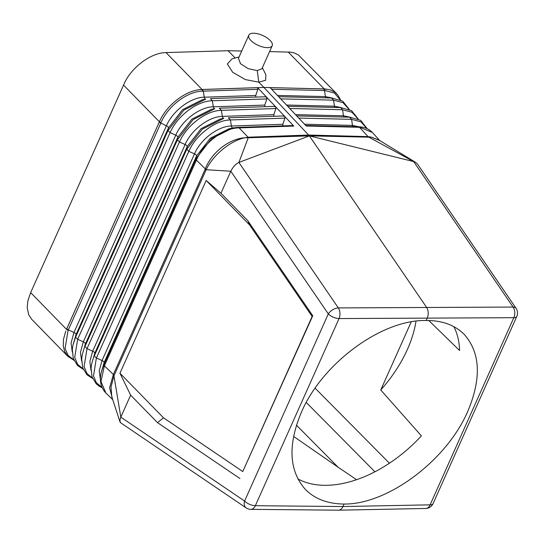 <?xml version="1.0" encoding="UTF-8"?>
<svg xmlns="http://www.w3.org/2000/svg" width="544" height="544" viewBox="0 0 544 544"><rect width="100%" height="100%" fill="white"/><g stroke="black" fill="none" stroke-linecap="round" stroke-linejoin="round"><path stroke-width="0.82" d="M65.81 331.004L63.471 339.374L63.254 345.814L64.62 351.444L67.816 356.3L31.661 319.274L28.648 314.643L27.2 307.584L27.873 300.825L30.661 292.611L66.511 329.324L160.16 120.081C167.47 104.632 185.416 90.896 199.913 89.651L202.524 89.508L203.272 91.154L204.299 97.199L255.728 95.479L257.849 89.332L257.632 87.666L266.696 97.301L266.88 98.926L264.765 105.08L264.928 106.685M266.635 97.233L264.874 96.798M159.181 122.237L159.392 121.768L160.963 122.774L68.306 329.916L66.742 328.889L159.181 122.237L166.403 125.807A2.774 1.176 -155.9 0 1 168.484 127.888L76.044 334.54L75.582 337.198L77.663 339.272L170.102 132.62L175.76 135.164A2.774 1.176 -155.9 0 1 177.84 137.244L177.378 139.903L179.459 141.977L185.123 144.527L92.677 351.179L87.02 348.636L179.459 141.977C186.483 125.446 206.353 110.446 221.347 110.35L222.374 116.396L273.795 114.675L273.958 116.28M368.288 136.864L413.664 161.561L309.414 135.898L248.22 137.761L248.098 137.21L308.727 135.041L368.064 136.619L368.839 137.163L309.4 135.884L263.922 87.428L202.062 89.488L202.817 91.168L257.849 89.332M273.795 114.675L275.91 108.528L275.726 106.896L273.904 106.393M223.557 118.381A2.774 1.809 -91.9 0 1 222.374 116.396C209.032 116.484 191.366 129.819 185.123 144.527A2.774 1.176 -155.9 0 1 187.197 146.601L186.742 149.26L188.816 151.341C195.792 134.932 215.506 120.047 230.391 119.952L231.411 125.997L282.826 124.277L282.989 125.882M255.728 95.479L255.891 97.084M275.672 106.842L266.696 97.301M282.826 124.277L284.947 118.13L284.757 116.491L275.726 106.896M284.757 116.491L293.767 126.065L291.972 125.596M284.709 116.443L282.941 115.994M279.106 97.172L270.103 87.604L323.809 88.91L324.53 90.556L271.674 89.27M340.605 99.974L337.783 94.908L334.723 92.052L329.732 89.706L323.809 88.91M326.23 89.026L263.922 87.428L258.781 82.164L245.351 79.58L232.703 72.298L227.358 63.968L232.03 58.861L239.054 56.998M297.228 116.43L306.238 126.004L359.496 127.296L368.064 136.619L371.226 137.115L368.839 137.163M297.18 116.382L279.167 97.233M358.625 126.82L359.496 127.296L358.21 126.806M379.61 140.474L371.226 137.115L378.882 140.032L415.65 162.377L413.664 161.561L513.08 307.054A8.323 5.583 89.8 0 1 513.828 317.696L430.114 504.839A8.323 3.522 24.1 0 0 433.092 503.554A8.323 8.323 0 0 1 425.653 508.477A8.323 5.528 -91.1 0 0 430.114 504.839L342.972 506.546C341.877 508.858 340.388 510.075 338.497 510.19L250.75 509.347A8.323 5.488 -89.4 0 0 255.347 505.702A8.323 3.522 -155.9 0 1 244.596 501.051L120.802 417.139L130.648 395.141L119.952 373.225L206.169 180.499L220.959 193.236L230.806 171.231L205.632 169.701M359.944 127.31L372.348 132.471L379.828 140.61M336.845 93.854L298.377 54.937L294.25 52.952L290.693 52.163L269.579 51.585M262.371 67.687L265.873 74.759L265.615 80.274L258.781 82.164L257.285 70.604L248.254 68.68L240.509 63.716L238.456 58.337L248.798 35.204A12.825 5.433 -155.9 0 1 257.876 33.81A12.825 5.433 -155.9 0 1 270.123 40.399A12.825 5.433 -155.9 0 1 272.218 45.682A12.825 5.433 -155.9 0 1 263.14 47.076A12.825 5.433 -155.9 0 1 250.9 40.494A12.825 5.433 -155.9 0 1 248.798 35.204M30.661 292.611L124.698 82.545C132.478 66.456 151.47 52.666 166.015 52.578L228.072 50.721L241.733 51.007M199.913 89.651L202.062 89.488L166.015 52.578M238.639 127.908L237.415 127.418L238.639 127.908C223.387 128.098 203.714 142.956 196.629 159.63L196.404 160.133L195.888 159.086L103.87 364.8L104.387 365.847L196.404 160.133L206.149 169.735L113.961 375.822L120.802 417.139L119.877 420.342L120.394 422.606L246.16 507.912A8.323 5.678 -55.9 0 1 244.596 501.051L328.304 313.915L230.806 171.231C233.029 166.852 235.729 163.914 238.891 162.425L309.4 135.884L426.571 307.353C428.516 310.638 428.76 314.187 427.319 317.995L426.197 320.498C442.218 320.436 454.906 325.081 464.256 334.438C480.42 352.764 481.596 378.386 467.786 411.318C446.767 460.36 387.804 504.56 344.094 504.043L342.972 506.546L255.347 505.702L339.055 318.56A8.323 3.522 -155.9 0 1 328.304 313.915A8.323 4.454 145.7 0 1 338.314 307.918A8.323 5.44 89.6 0 1 339.055 318.56L513.828 317.696A8.323 3.522 24.1 0 0 516.8 316.418A8.323 8.323 0 0 0 516.072 308.326L417.561 164.159L415.65 162.377M257.285 70.604L261.868 68.816L272.218 45.682M312.14 316.452L312.752 315.744L247.846 220.762L249.689 225.06L312.14 316.452L242.774 471.539L163.479 417.785L157.529 422.668L130.648 395.141M163.479 417.785L119.952 373.225M415.997 321.123A110.976 68.626 135.7 0 1 407.381 349.466A110.976 68.626 135.7 0 1 380.746 389.987L411.237 321.83M315.092 388.144L389.429 463.23M344.094 504.043C327.862 503.894 314.99 499.052 305.463 489.518C288.98 470.873 287.64 445.08 301.444 412.141C322.449 363.079 381.915 319.396 426.197 320.498M120 421.892L111.799 396.8L111.003 387.076L113.961 375.822L113.356 374.496L205.176 169.232C211.439 152.408 229.384 138.577 245.16 137.734L248.098 137.21L239.108 127.894L293.767 126.065M206.149 169.735C213.037 154.788 231.384 140.148 245.16 137.734L248.22 137.761M228.072 50.721L235.205 58.018M356.606 479.699L338.096 467.235L296.46 425.184M293.57 436.397L338.096 467.235M248.336 137.455L238.891 162.425L338.314 307.918L513.08 307.054A8.323 4.454 -34.3 0 1 516.072 308.326M297.826 478.897A110.976 68.626 135.7 0 0 421.396 435.873L380.746 389.987M112.465 398.82L109.589 387.824L113.356 374.496L104.387 365.847L100.966 381.609L105.896 393.033C100.987 387.96 99.382 381.283 101.082 372.987L103.659 365.269L104.156 366.35M249.689 225.06L206.169 180.499M242.774 471.539L312.752 315.744M453.88 326.665A110.976 68.626 135.7 0 1 459.585 350.499L428.788 320.511M239.938 478.53L157.529 422.668M247.846 220.762L220.959 193.236M67.816 356.3L73.97 360.284M123.508 85.034L159.365 121.747L160.16 120.081M83.273 369.328L77.574 365.575L73.277 358.462L72.311 349.513L72.93 345.202L75.582 337.198L168.021 130.54L183.852 110.119L205.734 99.13L202.212 99.79L182.641 109.616L168.484 127.888L168.021 130.54L170.102 132.62C177.181 115.967 197.2 100.851 212.31 100.749L210.474 98.6L265.166 96.771M83.116 368.948L77.588 364.317L74.705 357.381L77.663 339.272L83.32 341.816L175.76 135.164C182.063 120.34 199.879 106.882 213.336 106.794L212.31 100.749L266.88 98.926M274.196 106.372L219.341 108.215L221.347 110.35L275.91 108.528M237.415 127.418L229.432 128.574L210.358 138.156L196.554 155.958A2.774 1.176 -155.9 0 0 194.48 153.884L102.041 360.536L96.376 357.993L188.816 151.341L194.48 153.884C200.675 139.305 218.185 126.079 231.411 125.997A2.774 1.809 -91.9 0 0 232.601 127.983M202.524 89.508L257.632 87.666M284.947 118.13L230.391 119.952L228.378 117.817L283.227 115.974M66.742 328.889L66.531 329.351L68.082 330.405L68.306 329.916L73.964 332.459L166.403 125.807C172.761 110.854 190.726 97.288 204.299 97.199A2.774 1.809 -91.9 0 0 205.476 99.178M264.765 105.08L213.336 106.794A2.774 1.809 -91.9 0 0 214.52 108.78M348.969 109.29L342.985 102.653L333.56 100.15L280.704 98.872M341.224 107.61L334.417 106.196L333.56 100.15L331.554 98.015M340.258 99.81L334.37 93.031L324.965 90.562L324.224 88.917L288.136 51.972M332.234 98.015L325.387 96.601A2.774 1.87 -88.6 0 0 325.822 97.852M324.965 90.562L324.53 90.556L325.387 96.601L277.474 95.438M366.88 128.54L360.992 121.863L351.614 119.347L349.608 117.218M359.217 126.813L352.471 125.399A2.774 1.87 -88.6 0 0 352.9 126.65M298.772 118.068L351.614 119.347L352.471 125.399L304.572 124.236M286.504 105.033L334.417 106.196A2.774 1.87 -88.6 0 0 334.846 107.454M350.22 117.212L343.441 115.797L295.535 114.634M357.898 118.857L351.961 112.241L342.584 109.752L343.441 115.797A2.774 1.87 -88.6 0 0 343.869 117.055M289.734 108.467L342.584 109.752L340.578 107.617M358.666 126.813L358.884 126.8C364.439 126.97 368.927 128.86 372.348 132.471M102.014 387.342L96.431 382.826L93.493 375.972L96.376 357.993L94.296 355.912L186.742 149.26L202.327 129.139L223.876 118.32L220.361 118.98L201.117 128.642L187.197 146.601L94.758 353.253L91.684 363.8L94.758 353.253A2.774 1.176 -155.9 0 0 92.677 351.179L89.848 361.522L91.011 370.389M92.473 378.1L86.965 373.51L84.089 366.622L87.02 348.636L84.939 346.555L177.378 139.903L193.093 119.626L214.805 108.725L211.29 109.385L191.882 119.129L177.84 137.244L85.401 343.896A2.774 1.176 -155.9 0 0 83.32 341.816L80.464 352.24L81.627 361.168M85.401 343.896L82.307 354.504L85.401 343.896M237.572 127.398L232.88 127.928L211.494 138.632L196.098 158.617L196.629 159.63M195.888 159.086L196.554 155.958L104.115 362.617A2.774 1.176 -155.9 0 0 102.041 360.536L99.219 370.879L100.436 379.712M374.925 471.798L306.252 402.438M160.963 122.774C167.817 106.06 187.639 91.093 202.817 91.168M103.87 364.8L104.115 362.617L101.082 372.987M72.93 345.202L76.044 334.54A2.774 1.176 -155.9 0 0 73.964 332.459L71.08 342.951L72.243 351.954M68.082 330.405L65.069 348.466L68.082 355.368L73.821 359.938M238.02 127.384L292.264 125.569M349.35 109.453L342.645 101.109L331.799 98.002L278.671 96.71M367.241 128.71L360.645 120.326L349.853 117.198L296.738 115.913M358.884 126.8L305.769 125.508M358.272 119.02L351.614 110.697L340.823 107.596L287.708 106.311M92.63 378.474L86.918 374.734L82.654 367.662L81.695 358.782L82.307 354.504M102.17 387.702L99.484 386.383L96.268 383.887L92.024 376.863L91.079 368.043L91.684 363.8M105.896 393.033L112.724 399.616M338.497 510.19L425.653 508.477M246.16 507.912A8.323 8.323 0 0 0 250.75 509.347M516.8 316.418L433.092 503.554"/></g></svg>
